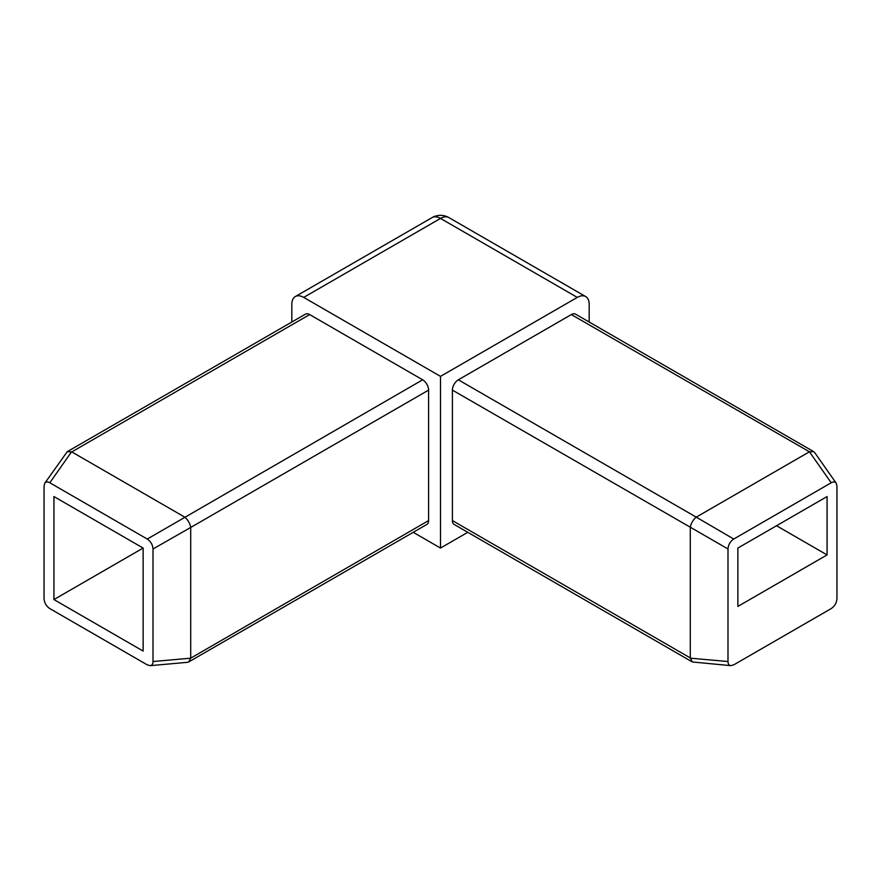 <?xml version="1.0" encoding="UTF-8"?>
<svg xmlns="http://www.w3.org/2000/svg" width="881" height="881" viewBox="0 0 881 881"><rect width="100%" height="100%" fill="white"/><g stroke="black" fill="none" stroke-linecap="round" stroke-linejoin="round"><path stroke-width="1.32" d="M827.072 554.92L737.871 606.425L737.871 548.059L827.072 496.554L827.072 554.92L776.524 525.737M53.928 599.565L53.928 496.554L143.129 548.059L143.129 651.07L53.928 599.565L143.129 548.059M831.201 482.766C833.393 481.577 835.056 481.709 836.179 483.151L836.95 486.081L836.95 598.628C836.631 602.868 834.714 606.183 831.201 608.584L733.741 664.858L730.812 665.651C728.994 665.397 728.058 664.021 727.992 661.532L727.992 548.984C728.312 544.744 730.228 541.43 733.741 539.04L831.201 482.766L809.441 451.81L813.747 451.678L814.606 452.46L836.179 483.151M730.812 665.651L692.334 661.961L454.133 524.437A8.414 4.857 -60 0 1 452.394 520.583L452.394 390.107A8.414 4.857 -60 0 1 458.34 379.81L571.34 314.572A8.414 4.857 -60 0 1 575.546 314.154L813.747 451.678M571.34 314.572L809.441 451.81M809.232 451.909L696.232 517.147L458.34 379.81M733.741 539.04L696.232 517.147M696.045 517.279C693.028 519.955 691.111 523.27 690.308 527.223L727.992 548.984M452.394 390.107L690.308 527.223M690.286 527.455L690.286 657.931L452.394 520.583M692.334 661.961L690.286 657.931M153.008 661.532C152.942 664.021 152.006 665.397 150.188 665.651L147.259 664.858L49.799 608.584C46.286 606.183 44.369 602.868 44.05 598.628L44.05 486.081L44.821 483.151C45.944 481.709 47.607 481.577 49.799 482.766L147.259 539.04C150.772 541.43 152.688 544.744 153.008 548.984L153.008 661.532L190.692 658.173L188.666 661.961L187.554 662.314L150.188 665.651M44.821 483.151L67.253 451.678L305.454 314.154A8.414 4.857 60 0 1 309.66 314.572L422.66 379.81A8.414 4.857 60 0 1 428.607 390.107L428.607 520.583A8.414 4.857 60 0 1 426.867 524.437L188.666 661.961M428.607 520.583L190.692 658.173M190.714 657.931L190.714 527.455L428.607 390.107M153.008 548.984L190.714 527.455M190.692 527.223C189.889 523.27 187.972 519.955 184.955 517.279L147.259 539.04M422.66 379.81L184.955 517.279M184.768 517.147L71.768 451.909L309.66 314.572M67.253 451.678L71.768 451.909M291.82 322.028L291.82 304.264A16.816 9.713 60 0 1 295.3 296.567A16.816 9.713 60 0 1 303.714 297.404L440.5 376.374L577.286 297.404A16.816 9.713 -60 0 1 585.7 296.567A16.816 9.713 -60 0 1 589.18 304.264L589.18 322.028M585.7 296.567L448.914 217.596A16.816 9.713 120 0 0 440.5 218.422A16.816 9.713 -120 0 0 432.086 217.596L295.3 296.567M467.778 532.311L440.5 548.059L413.222 532.311M440.5 548.059L440.5 376.374M727.992 661.532L690.308 658.173M49.799 482.766L71.559 451.81M303.714 297.404L440.5 218.422L577.286 297.404M448.914 217.596A16.816 16.816 0 0 0 432.086 217.596"/></g></svg>
